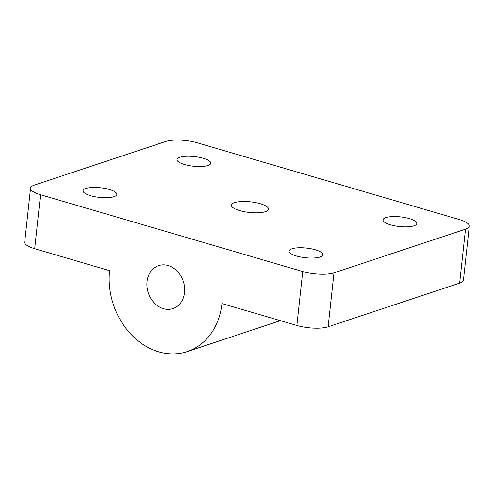 <?xml version="1.0" encoding="UTF-8"?>
<svg xmlns="http://www.w3.org/2000/svg" width="494" height="494" viewBox="0 0 494 494"><rect width="100%" height="100%" fill="white"/><g stroke="black" fill="none" stroke-linecap="round" stroke-linejoin="round"><path stroke-width="0.74" d="M179.859 157.277A16.987 4.854 -173.8 0 1 199.063 157.259A16.987 4.854 -173.8 0 1 210.796 163.224A16.987 4.854 -173.8 0 1 207.949 165.502A16.987 4.854 -173.8 0 1 188.745 165.521A16.987 4.854 -173.8 0 1 177.013 159.556A16.987 4.854 -173.8 0 1 179.859 157.277M385.857 217.601A16.987 4.854 -173.8 0 1 405.061 217.576A16.987 4.854 -173.8 0 1 416.788 223.547A16.987 4.854 -173.8 0 1 413.947 225.826A16.987 4.854 -173.8 0 1 394.743 225.844A16.987 4.854 -173.8 0 1 383.011 219.873A16.987 4.854 -173.8 0 1 385.857 217.601M85.913 188.473A16.987 4.854 -173.8 0 1 105.117 188.455A16.987 4.854 -173.8 0 1 116.85 194.42A16.987 4.854 -173.8 0 1 114.003 196.698A16.987 4.854 -173.8 0 1 94.799 196.717A16.987 4.854 -173.8 0 1 83.072 190.752A16.987 4.854 -173.8 0 1 85.913 188.473M291.911 248.797A16.987 4.854 -173.8 0 1 311.115 248.772A16.987 4.854 -173.8 0 1 322.848 254.743A16.987 4.854 -173.8 0 1 320.001 257.022A16.987 4.854 -173.8 0 1 300.797 257.041A16.987 4.854 -173.8 0 1 289.064 251.069A16.987 4.854 -173.8 0 1 291.911 248.797M234.483 202.626A18.686 5.341 -173.8 0 1 255.608 202.602A18.686 5.341 -173.8 0 1 268.508 209.166A18.686 5.341 -173.8 0 1 265.383 211.673A18.686 5.341 -173.8 0 1 244.258 211.691A18.686 5.341 -173.8 0 1 231.353 205.127A18.686 5.341 -173.8 0 1 234.483 202.626M168.127 265.513A22.65 18.408 -108.4 0 0 158.642 265.599A22.65 18.408 -108.4 0 0 147.07 287.261A22.65 18.408 -108.4 0 0 163.44 308.676A22.65 18.408 -108.4 0 0 172.919 308.596A22.65 18.408 -108.4 0 0 184.49 286.934A22.65 18.408 -108.4 0 0 168.127 265.513M109.6 270.644A67.956 55.229 -108.4 0 0 187.195 351.586A67.956 55.229 -108.4 0 0 221.96 303.551L296.869 325.484L302.729 271.533L40.551 194.76L34.691 248.71L109.6 270.644M302.729 271.533A22.65 6.471 6.2 0 0 333.987 272.855L465.509 229.179A22.65 6.471 6.2 0 0 469.3 226.141A22.65 6.471 6.2 0 0 459.309 219.54L197.131 142.766A22.65 6.471 6.2 0 0 165.879 141.438L34.352 185.114A22.65 6.471 6.2 0 0 30.56 188.152A22.65 6.471 6.2 0 0 40.551 194.76M34.691 248.71A22.65 6.471 -173.8 0 1 24.7 242.103L30.56 188.152M469.3 226.141L463.44 280.098A22.65 6.471 -173.8 0 1 459.648 283.13L465.509 229.179M333.987 272.855L328.121 326.806L459.648 283.13M328.121 326.806A22.65 6.471 -173.8 0 1 296.869 325.484M187.195 351.586L280.364 320.649"/></g></svg>
